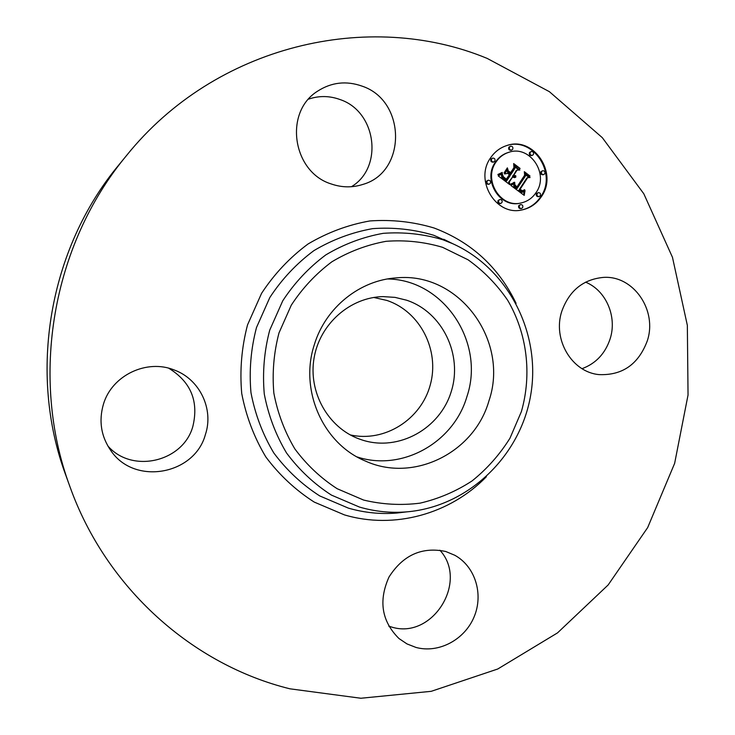 <?xml version="1.0" encoding="UTF-8"?>
<svg xmlns="http://www.w3.org/2000/svg" width="735" height="735" viewBox="0 0 735 735"><rect width="100%" height="100%" fill="white"/><g stroke="black" fill="none" stroke-linecap="round" stroke-linejoin="round"><path stroke-width="1.1" d="M387.556 278.969C444.041 279.594 485.431 342.721 466.89 396.689C453.642 442.654 401.962 471.796 357.081 456.922M362.842 440.219L358.827 438.841C327.948 427.366 308.121 392.04 314.084 357.973C319.798 323.869 350.246 297.151 383.183 296.609L395.099 297.39L406.666 300.22C442.525 312.21 462.949 354.821 451.235 391.617C440.035 428.579 399.068 451.593 362.842 440.219M373.757 297.464L386.932 300.45C420.264 311.576 439.888 350.375 430.287 384.864C421.127 419.474 384.57 442.727 350.227 434.89M69.862 486.46L65.672 474.865C27.774 372.663 48.969 248.871 118.712 165.099L126.521 155.554C215.3 45.101 368.841 9.344 487.186 58.414L549.403 91.691L602.305 137.656L643.814 193.783L672.47 257.305L687.344 325.357L688.043 395.007L674.638 463.362L647.673 527.583L608.157 584.95L557.534 632.872L497.742 669.006L431.215 691.323L360.848 698.25L289.939 688.814C192.827 664.881 106.207 588.469 69.862 486.46C29.391 377.404 52.075 244.93 126.521 155.554M585.574 282.157C606.063 290.38 617.345 316.739 610.114 338.899C605.199 353.608 595.846 363.531 582.056 368.676M439.87 550.203C468.912 581.569 432.299 640.167 391.387 626.973L388.778 626.174M168.756 368.235C190.898 381.897 198.919 401.319 192.836 426.493C183.199 461.8 132.052 474.029 107.797 445.888M308.599 99.124C319.063 95.578 329.574 95.725 340.103 99.565C376.568 111.646 383.642 167.534 351.431 186.708M362.079 86.133C406.28 100.75 406.813 171.962 363.044 184.366C352.515 187.792 341.885 187.655 331.154 183.934C292.53 172.1 283.554 112.179 317.612 91.158C331.503 82.237 346.332 80.565 362.079 86.133M103.488 404.039C111.996 375.227 146.963 358.744 174.305 370.017C199.782 379.278 213.986 409.138 205.396 434.587C194.628 474.773 134.569 485.817 110.967 450.785C101.053 436.489 98.563 420.907 103.488 404.039M415.982 647.434L406.997 643.924L398.976 638.54C381.649 621.305 378.332 600.789 389.017 576.993C403.046 555.054 421.936 546.555 445.704 551.48L454.818 555.274C475.223 566.501 483.759 594.128 474.093 616.913C464.639 639.79 438.639 653.626 415.982 647.434M561.834 311.181C569.294 290.692 583.066 279.438 603.15 277.426C633.469 275.028 657.66 310.446 647.25 340.976C638.458 364.294 622.435 375.502 599.154 374.611C571.94 372.333 552.307 339.423 561.834 311.181M314.415 344.403C325.688 307.386 360.095 279.962 396.716 277.858C459.421 271.693 509.713 341.058 488.876 401.053C474.259 452.631 413.621 483.115 365.35 461.02C323.042 443.784 299.108 390.129 314.415 344.403M541.429 196.612C536.559 203.852 529.99 208.308 521.721 209.98C495.978 216.118 474.259 180.369 490.502 157.961C494.572 151.915 499.938 147.799 506.599 145.613C533.371 135.709 558.499 173.001 541.429 196.612M521.363 210.035C529.466 208.299 535.916 203.88 540.694 196.759C557.635 173.322 532.93 136.241 506.259 145.723M508.942 152.264C529.953 144.795 549.458 174.057 536.081 192.552C532.315 198.156 527.234 201.647 520.858 203.016C500.48 208.152 483.088 179.854 495.96 162.095C499.23 157.235 503.558 153.964 508.942 152.264L508.252 152.476C502.869 154.166 498.55 157.446 495.28 162.297C482.426 180.029 499.8 208.29 520.15 203.154L520.509 203.08M499.956 199.497L498.119 200.444C497.476 202.373 498.119 203.42 500.048 203.577L500.728 203.439C498.799 203.283 498.155 202.235 498.799 200.297L499.956 199.497C501.895 199.644 502.547 200.692 501.904 202.63L500.728 203.439M492.68 158.089L490.998 159.045C490.364 161.084 491.072 162.123 493.093 162.169L493.773 161.976C491.743 161.93 491.044 160.882 491.669 158.843L492.68 158.089C494.719 158.117 495.427 159.164 494.793 161.213L493.773 161.976M488.27 180.222L486.524 181.177C485.89 183.171 486.561 184.219 488.545 184.31L489.216 184.145C487.232 184.044 486.552 182.997 487.195 181.012L488.27 180.222C490.273 180.314 490.952 181.361 490.309 183.364L489.216 184.145M531.276 151.502L529.549 152.467C528.924 154.479 529.604 155.517 531.589 155.572L532.315 155.37C530.321 155.305 529.641 154.267 530.266 152.255L531.276 151.502C533.279 151.548 533.959 152.586 533.334 154.607L532.315 155.37M510.559 146.21L508.886 147.175C508.252 149.214 508.96 150.252 510.981 150.289L511.679 150.069C509.649 150.041 508.951 149.003 509.575 146.954L510.559 146.21C512.598 146.228 513.296 147.266 512.672 149.324L511.679 150.069M538.378 192.625L536.504 193.581C535.87 195.492 536.504 196.53 538.397 196.695L539.132 196.548C537.23 196.383 536.596 195.345 537.23 193.424L538.378 192.625C540.28 192.781 540.923 193.82 540.289 195.74L539.132 196.548M520.72 204.569L518.837 205.515C518.193 207.417 518.818 208.455 520.711 208.639L521.427 208.51C519.526 208.327 518.901 207.279 519.535 205.377L520.72 204.569C522.622 204.743 523.256 205.782 522.613 207.693L521.427 208.51M542.733 170.713L540.923 171.668C540.298 173.625 540.951 174.664 542.889 174.783L543.624 174.599C541.686 174.489 541.034 173.451 541.658 171.485L542.733 170.713C544.681 170.814 545.342 171.852 544.708 173.818L543.624 174.599M510.834 185.431L514.785 183.098L514.601 186.139L517.054 188.555L525.507 175.931L525.029 173.662L530.091 177.512L527.647 177.705L520.022 189.373L522.576 190.751L524.689 189.722L522.585 191.137L519.939 189.777L519.443 190.255L522.511 192.092L525.001 190.53L524.23 195.391L510.834 185.431M510.623 184.163L514.702 182.28L511.716 184.182L510.623 184.163M514.794 184.577L516.907 187.012L524.643 175.224L524.321 171.678L529.981 175.996L524.716 172.459L525.029 175.389L517.036 187.609L515.088 185.937L514.794 184.577M509.814 184.66L498.201 175.876L502.363 173.736L502.676 177.328L506.709 180.847L510.32 175.343L509.64 174.829L506.452 179.689L503.199 176.997L502.593 174.967L503.53 176.905L506.387 179.156L509.364 174.618L507.674 173.341L504.578 173.975L507.812 169.05L508.409 172.422L510.963 174.36L514.849 168.444L514.417 165.834L519.884 169.987L517.072 170.134L513.765 175.187L515.768 176.051L513.554 175.5L513.195 176.051L515.851 177.043L514.27 177.613L512.552 177.043L509.3 181.995L509.814 184.66M497.825 174.517L502.207 172.44L500.406 174.066L497.825 174.517M504.035 172.946L507.37 167.865L504.035 172.946M508.363 170.906L510.65 172.642L513.949 167.617L513.664 163.565L520.114 168.471L514.087 164.355L514.316 167.69L510.724 173.175L508.363 170.906M508.96 184.016L508.602 182.17L512.552 177.043M509.3 181.995L508.602 182.17M514.491 177.604L515.189 176.97L512.497 176.225L513.554 175.5M515.051 176.106L514.059 175.812M513.352 175.555L516.365 170.318L517.072 170.134M518.993 170.033L514.555 166.661M510.963 174.36L510.274 174.544L507.72 172.606L507.242 169.914M506.709 180.847L506.02 181.021L502.308 177.944L501.628 174.232M515.235 177.411L514.537 177.585M515.547 177.254L514.84 177.429M515.851 177.043L515.143 177.218M515.887 176.795L515.189 176.97M515.63 176.85L514.923 177.025M515.364 176.878L514.665 177.052M515.116 176.887L514.408 177.061M514.867 176.878L514.169 177.052M514.629 176.841L513.921 177.016M514.39 176.786L513.692 176.96M514.16 176.703L513.462 176.878M513.94 176.602L513.241 176.777M513.728 176.474L513.021 176.648M513.517 176.326L512.819 176.51M513.352 176.189L512.653 176.372M513.195 176.051L512.497 176.225M515.713 175.647L515.014 175.821M515.501 175.674L514.794 175.849M515.29 175.683L514.583 175.867M515.079 175.683L514.381 175.858M514.877 175.665L514.178 175.84M514.684 175.628L514.013 175.794M514.491 175.573L513.884 175.72M514.298 175.5L513.756 175.637M514.114 175.408L513.609 175.536M513.94 175.307L513.241 175.481M513.765 175.187L513.067 175.362M508.409 172.422L507.72 172.606M506.387 179.156L505.882 179.285M506.093 178.972L505.607 179.092M505.827 178.789L505.349 178.908M505.579 178.623L505.12 178.743M509.64 174.829L509.134 174.958M506.305 180.525L505.616 180.7M505.23 179.698L504.541 179.864M504.587 179.221L503.898 179.395M504.256 178.963L503.567 179.138M503.953 178.715L503.264 178.89M503.677 178.476L502.988 178.651M503.42 178.228L502.74 178.403M503.199 177.999L502.51 178.173M502.997 177.769L502.308 177.944M502.823 177.548L502.143 177.723M502.676 177.328L501.996 177.502M502.556 177.117L501.867 177.291M502.464 176.915L501.775 177.089M502.382 176.694L501.702 176.878M502.327 176.455L501.637 176.639M502.281 176.198L501.592 176.372M502.244 175.913L501.564 176.097M502.225 175.61L501.546 175.784M502.225 175.279L501.536 175.463M502.235 174.93L501.555 175.105M502.262 174.553L501.573 174.728M502.308 174.158L501.619 174.333M523.596 194.913L524.257 191.394M523.145 192.046L520.049 191.504L518.735 190.411L519.939 189.777M522.53 191.137L523.522 190.393M522.897 190.705L522.227 190.714M519.691 189.832L519.314 189.538L526.931 177.879L527.647 177.705M529.228 177.585L525.213 174.526M517.054 188.555L516.347 188.711L514.077 186.69L514.123 183.612M524.294 194.839L523.678 194.977M524.367 194.316L523.651 194.463M524.441 193.801L523.733 193.948M524.524 193.305L523.816 193.452M524.615 192.818L523.899 192.974M524.707 192.35L523.991 192.506M524.808 191.899L524.092 192.055M524.909 191.458L524.193 191.614M525.02 191.036L524.487 191.155M522.943 192.083L522.227 192.239M522.732 192.101L522.015 192.258M522.511 192.092L521.804 192.248M522.282 192.055L521.574 192.212M522.052 192L521.336 192.157M521.804 191.918L521.097 192.074M521.556 191.817L520.849 191.964M521.299 191.679L520.591 191.835M521.032 191.523L520.325 191.679M520.757 191.348L520.049 191.504M520.472 191.146L519.764 191.302M520.27 190.981L519.562 191.137M520.068 190.815L519.36 190.971M519.856 190.641L519.149 190.797M519.654 190.448L518.947 190.604M519.443 190.255L518.735 190.411M523.32 190.944L522.603 191.1M523.504 190.843L522.796 190.999M523.697 190.705L522.989 190.87M523.89 190.558L523.182 190.714M524.083 190.383L523.375 190.54M524.285 190.181L523.596 190.337M524.487 189.961L523.871 190.099M524.689 189.722L524.11 189.841M522.576 190.751L521.859 190.907M522.043 190.668L521.418 190.815M521.859 190.604L521.271 190.732M521.657 190.521L521.115 190.641M521.455 190.411L520.94 190.53M521.244 190.291L520.757 190.402M521.023 190.144L520.555 190.255M520.803 189.988L520.343 190.089M520.022 189.373L519.314 189.538M516.843 188.417L516.135 188.573M516.632 188.279L515.933 188.436M516.429 188.142L515.722 188.298M516.218 187.995L515.52 188.151M516.025 187.838L515.318 188.004M515.786 187.655L515.079 187.82M515.566 187.471L514.867 187.627M515.373 187.278L514.675 187.443M515.198 187.094L514.491 187.26M515.042 186.901L514.335 187.067M514.904 186.718L514.197 186.874M514.785 186.525L514.077 186.69M514.684 186.332L513.976 186.497M514.601 186.139L513.903 186.304M514.537 185.946L513.838 186.111M514.5 185.744L513.793 185.909M514.472 185.532L513.765 185.698M514.454 185.312L513.756 185.477M514.463 185.073L513.765 185.238M514.482 184.825L513.783 184.99M514.518 184.568L513.82 184.733M514.573 184.292L513.875 184.457M514.647 184.007L513.949 184.173M514.73 183.704L514.031 183.869M514.84 183.392L514.206 183.548M507.545 168.26L507.012 168.407M511.385 184.329L513.93 182.344M511.716 184.182L511.018 184.347M512.065 184.007L511.367 184.173M512.442 183.805L511.744 183.97M512.828 183.575L512.13 183.741M513.241 183.309L512.543 183.484M513.673 183.024L512.975 183.19M514.123 182.703L513.425 182.868M514.702 182.28L514.004 182.445M498.33 174.774L501.619 172.89M498.964 174.599L498.385 174.755M499.469 174.443L498.789 174.627M499.947 174.259L499.267 174.443M500.406 174.066L499.717 174.241M500.838 173.846L500.149 174.03M501.242 173.607L500.563 173.791M501.628 173.35L500.948 173.533M501.996 173.074L501.307 173.258M502.336 172.78L501.647 172.964M525.029 175.389L524.441 175.536M529.981 175.996L529.503 176.106M516.907 187.012L516.383 187.131M516.742 186.91L516.236 187.021M516.567 186.8L516.099 186.91M516.411 186.681L515.952 186.791M514.316 167.69L513.811 167.828M520.114 168.471L519.645 168.6M510.65 172.642L510.191 172.771M363.586 500.048L337.172 488.72C320.8 478.136 306.697 464.869 294.845 448.901C284.629 431.693 277.637 413.098 273.852 393.115C272.088 372.783 273.806 352.708 278.997 332.909L291.281 305.181C302.388 288.184 315.931 273.714 331.908 261.77C348.914 251.6 366.986 244.783 386.105 241.31C405.389 239.867 424.205 241.87 442.562 247.309L468.076 259.804C483.612 270.939 496.814 284.436 507.692 300.293C527.151 333.488 532.076 374.234 521.381 411.609L509.989 438.17C499.717 454.607 487.084 468.856 472.091 480.911C456.003 491.403 438.666 498.817 420.052 503.153C401.089 505.551 382.273 504.522 363.586 500.048M442.92 239.775L452.668 243.68C508.776 268.9 541.327 333.837 530.698 395.072C520.352 456.343 468.048 506.755 406.74 511.863L406.74 511.863C390.717 513.168 374.933 511.56 359.387 507.04L331.411 495.087C314.075 483.924 299.117 469.885 286.549 452.999C275.708 434.798 268.284 415.119 264.269 393.951C262.386 372.415 264.205 351.165 269.708 330.19L282.736 300.826C294.505 282.837 308.856 267.54 325.789 254.916C343.815 244.167 362.943 236.973 383.192 233.335C403.607 231.847 423.516 233.987 442.92 239.775M406.74 511.863L396.827 513.039C380.436 514.381 364.284 512.736 348.372 508.124L319.743 495.932C301.993 484.53 286.678 470.198 273.797 452.953C262.698 434.357 255.082 414.255 250.966 392.628C249.027 370.633 250.874 348.914 256.506 327.498L269.828 297.51C281.873 279.135 296.563 263.516 313.891 250.635C332.339 239.674 351.918 232.343 372.636 228.64C393.519 227.143 413.888 229.348 433.733 235.273L452.411 243.57M486.395 476.721C450.298 513.967 394.337 529.751 344.366 514.867L314.231 502.088C295.525 490.116 279.392 475.058 265.813 456.922C254.108 437.362 246.078 416.203 241.723 393.445C239.674 370.284 241.613 347.425 247.539 324.87L261.587 293.311C274.284 273.98 289.755 257.544 308.011 244.011C327.442 232.499 348.059 224.809 369.861 220.95C391.838 219.407 413.254 221.759 434.119 228.015C471.346 242.137 498.67 267.237 516.089 303.334M491.669 158.843L490.998 159.045M537.23 193.424L536.504 193.581M452.668 243.68L443.701 239.27M520.858 203.016L520.15 203.154"/></g></svg>
